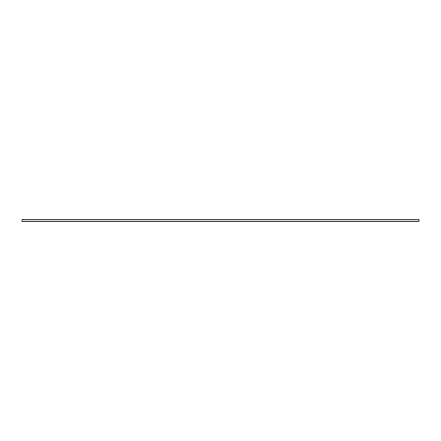 <?xml version="1.0" encoding="UTF-8"?>
<svg xmlns="http://www.w3.org/2000/svg" width="441" height="441" viewBox="0 0 441 441"><rect width="100%" height="100%" fill="white"/><g stroke="black" fill="none" stroke-linecap="round" stroke-linejoin="round"><path stroke-width="0.66" d="M418.95 221.492L22.05 221.492L22.05 219.508L418.95 219.508L418.95 221.492L22.05 221.492L418.95 221.492M418.95 219.64L22.05 219.64M418.95 221.36L22.05 221.36"/></g></svg>
